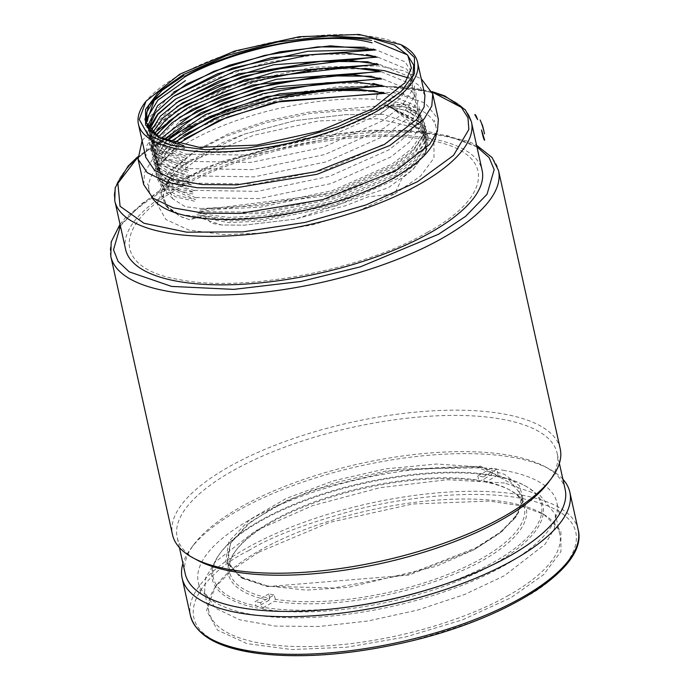 <?xml version="1.0" encoding="UTF-8"?>
<svg xmlns="http://www.w3.org/2000/svg" width="689" height="689" viewBox="0 0 689 689"><rect width="100%" height="100%" fill="white"/><g stroke="black" fill="none" stroke-linecap="round" stroke-linejoin="round"><path stroke-width="0.52" stroke-dasharray="3.44 2.58" d="M419.532 184.196A182.602 65.266 167.5 0 1 231.237 235.767A182.602 65.266 167.5 0 1 114.839 200.878A182.602 65.266 167.5 0 1 278.985 97.64A182.602 65.266 167.5 0 1 471.379 121.832A182.602 65.266 167.5 0 1 419.532 184.196M125.596 249.401A182.602 65.266 167.5 0 1 289.742 146.154A182.602 65.266 167.5 0 1 482.136 170.355M376.22 99.035L377.279 94.591L381.172 93.308L377.176 94.686L376.22 99.035M436.387 133.942A146.929 52.519 -12.5 0 0 436.077 127.379A146.929 52.519 -12.5 0 0 394.409 101.714A146.929 52.519 -12.5 0 0 232.365 122.065A146.929 52.519 -12.5 0 0 149.177 190.982A146.929 52.519 -12.5 0 0 151.675 197.063M137.757 157.342L167.806 136.629L230.29 109.603L303.806 91.37L375.35 85.152L432.218 92.068M471.457 121.815A182.671 65.291 -12.5 0 0 278.985 97.614A182.671 65.291 -12.5 0 0 114.77 200.895M142.098 140.677L156.868 124.115L180.931 107.717L242.097 82.258L313.366 67.143L378.123 65.886L403.16 70.683L421.237 78.796M424.932 95.426L419.455 85.763L408.121 77.891M364.774 68.357L321.367 69.262L273.766 76.832L227.525 90.207L188.037 107.811M186.426 108.716L185.281 109.362M155.137 132.503L146.972 145.388L145.784 157.316M144.836 102.773A142.959 51.098 167.5 0 1 377.047 37.37A142.959 51.098 167.5 0 1 402.738 45.603M186.435 154.147L249.409 155.146L321.444 140.117L381.077 113.539L400.369 98.329L410.498 83.352L412.823 76.935L407.595 86.297L374.446 112.832C324.476 142.029 232.469 159.702 182.533 149.694M150.865 131.694L158.78 137.524M410.498 83.352L411.342 71.794L405.123 61.829L373.214 48.686M147.549 127.534L153.501 140.013L186.822 154.594M184.463 157.764L158.565 149.53L147.11 134.476L152.613 115.761L174.36 95.771M149.461 130.169L150.452 140.461L157.368 149.289L188.071 161.734M188.045 161.39L251.011 162.389L323.055 147.36L382.679 120.782L401.971 105.572L412.108 90.595L412.952 79.037L406.734 69.072L374.816 55.93M189.647 168.633L252.613 169.623L324.657 154.594L384.281 128.025L403.582 112.815L413.71 97.838L414.554 86.28L408.336 76.315L376.427 63.173M152.424 132.831L151.063 144.423L156.713 154.5L190.035 169.072M186.452 164.99L167.746 160.701L154.5 152.278L148.712 141.71L150.503 129.506L175.971 103.014M187.675 172.25L161.769 164.008L150.323 148.962L155.826 130.247L177.573 110.249M156.127 135.802L152.355 148.996L157.152 160.485L170.209 169.537L191.275 176.22M191.258 175.876L254.224 176.866L326.267 161.837L385.892 135.268L405.184 120.058L415.312 105.081L416.156 93.523L409.946 83.558L378.028 70.416M192.86 183.119L255.826 184.109L327.869 169.081L387.494 142.511L406.794 127.301L416.923 112.324L417.767 100.766L411.548 90.793L379.63 77.659M160.778 138.532L153.948 154.965L159.926 168.977L193.247 183.558M189.664 179.476L170.958 175.187L157.712 166.764L151.924 156.188L153.716 143.984L179.183 117.492M190.887 186.728L164.981 178.494L153.535 163.439L159.03 144.733L180.785 124.735M166.54 140.935L156.386 157.023L157.815 171.363L170.691 182.706L194.487 190.707M194.462 190.353L257.436 191.353L329.471 176.324L389.104 149.754L408.396 134.544L418.524 119.567L419.368 108.009L413.159 98.036L381.241 84.902M192.868 193.953L174.162 189.673L160.925 181.241L155.137 170.674L156.92 158.47L182.387 131.978M173.464 143.123L157.815 164.912L163.138 183.463L196.408 198.027M200.895 208.509L260.528 205.598L332.675 190.552L392.394 163.939L411.712 148.703L421.857 133.7L422.71 122.125L416.483 112.143L403.521 104.289L383.394 105.469L308.422 112.195L266.772 120.902L228.007 134.071L196.382 150.28L175.342 167.737L167.203 184.54L172.844 198.845L185.307 206.778L200.895 208.509M194.479 201.197L175.773 196.916L162.526 188.485L156.739 177.917L158.53 165.713L183.997 139.221M394.633 193.919L420.548 176.091L433.975 158.074L433.958 141.848L420.471 129.007L378.227 118.706L318.292 120.98L253.526 135.311L198.165 158.418L164.008 185.858L157.247 204.202L165.825 219.481L188.812 230.014L223.658 234.63L266.531 232.839L312.703 224.821L357.083 211.471L394.633 193.919L368.443 196.77L345.577 205.71L294.97 219.18L244.371 225.148L221.513 224.984L211.359 223.245L204.056 215.864L189.725 219.731L179.631 216.148L166.428 206.114L162.871 193.376L169.227 178.864L182.249 165.825L191.06 159.615L198.165 158.418L221.574 143.036L244.431 134.088L295.038 120.618L345.637 114.65L383.833 114.357L412.789 124.873L425.604 137.077L425.613 152.502L412.823 169.632L401.971 178.408L394.633 193.919M386.176 105.934L406.234 107.105L419.412 115.097L425.75 125.243L424.889 137.016L414.571 152.269L394.918 167.763L334.191 194.823L198.914 211.661L261.803 212.169L334.26 197.045L394.229 170.329L413.633 155.025L423.821 139.962L424.674 128.343L418.421 118.319L405.399 110.429L386.176 105.934M388.958 106.399L421.022 122.332L427.352 132.486L426.491 144.259L416.173 159.512L396.519 175.006L335.793 202.066L262.423 217.38L227.861 219.007L196.933 214.822L229.282 221.023L263.413 219.403L335.862 204.288L395.831 177.564L415.234 162.268L425.423 147.205L426.276 135.578L420.023 125.553L388.958 106.399M387.571 106.166L407.035 110.731L420.221 118.715L426.551 128.869L425.69 140.642L415.372 155.895L395.719 171.389L334.992 198.449L261.613 213.754L197.924 213.245L228.481 217.397L262.604 215.786L335.061 200.671L395.03 173.947L414.433 158.651L424.622 143.588L425.475 131.961L419.222 121.936L387.571 106.166M169.847 142.063L156.748 162.483L162.328 179.846L175.411 188.166L193.859 192.377L160.124 177.624L154.336 160.709L166.238 140.823M181.586 128.361L221.841 107.536L272.62 91.594L325.845 83.076L373.042 83.472M148.376 128.774L154.302 143.631L167.375 151.959L185.832 156.17L152.097 141.417L146.309 130.841L148.092 118.637L173.559 92.145M365.015 47.265L374.471 49.66M150.891 131.263L155.912 150.874L168.986 159.193L187.442 163.414L153.699 148.66L148.548 129.015M175.161 99.388L215.424 78.563L266.204 62.63L319.429 54.104L366.626 54.509M177.426 144.104L158.97 167.306L158.479 177.865L163.939 187.089L177.013 195.409L195.469 199.621L161.726 184.867L155.938 174.291L157.729 162.087L183.196 135.595M374.652 90.715L384.109 93.11M154.164 134.338L151.709 147.102L157.514 158.117L170.588 166.437L189.044 170.648L155.309 155.895L149.522 145.327L151.304 133.123L176.772 106.631M368.227 61.752L377.684 64.137M158.315 137.214L153.147 152.381L159.125 165.36L172.198 173.68L190.655 177.891L156.911 163.138L150.874 150.348L155.585 135.423M178.373 113.874L218.628 93.049L269.416 77.108L322.641 68.59L369.829 68.995M163.526 139.764L154.818 157.497L160.726 172.603L173.8 180.923L192.257 185.134L158.513 170.381L152.725 159.814L154.517 147.61L179.984 121.118M371.44 76.238L380.896 78.624M384.781 105.701L405.158 104.59L418.283 112.548L424.588 122.659L423.726 134.381L413.452 149.565L393.884 164.998L333.407 191.947L260.339 207.191L225.932 208.819L210.421 208.121L199.905 210.085L333.459 193.428L393.428 166.704L412.832 151.408L423.02 136.344L423.864 124.718L417.62 114.693L404.598 106.804L384.781 105.701M151.063 131.892L184.824 148.385M184.497 146.085L159.417 137.86M195.943 216.398L179.106 214.313L165.808 205.847L159.788 190.586L168.478 172.655L190.922 154.035L224.657 136.749L266.014 122.694L310.446 113.409L353.104 109.913L372.715 110.473L390.353 106.631L379.114 114.383L345.637 114.65L295.038 120.618L244.431 134.088L202.273 154.224L179.846 167.815L166.626 182.766L162.837 196.778L168.753 208.81L181.827 217.13L190.655 219.937L195.943 216.398L221.513 224.984L244.371 225.148L294.97 219.18L388.243 187.821L413.219 169.27L425.871 151.813L426.724 140.237L420.497 130.247L390.353 106.631L421.823 125.958L428.153 136.112L427.292 147.877L416.974 163.138L397.329 178.623L336.594 205.692L263.224 220.997L228.662 222.633L195.943 216.398M263.052 609.11A169.373 60.537 -12.5 0 0 494.848 563.576A169.373 60.537 -12.5 0 0 525.337 485.909A169.373 60.537 -12.5 0 0 497.63 476.667M496.424 475.978A168.056 60.064 167.5 0 1 523.924 485.142A168.056 60.064 167.5 0 1 493.668 562.215A168.056 60.064 167.5 0 1 263.68 607.397M492.118 475.668A169.373 60.537 -12.5 0 0 260.321 521.203A169.373 60.537 -12.5 0 0 219.808 553.637A169.373 60.537 -12.5 0 0 257.54 608.12M258.211 606.406A168.056 60.064 167.5 0 1 220.764 552.354A168.056 60.064 167.5 0 1 260.967 520.169A168.056 60.064 167.5 0 1 490.964 474.988M263.009 607.784L274.472 601.308A152.493 54.5 -12.5 0 0 466.686 568.606A152.493 54.5 -12.5 0 0 510.351 490.335A152.493 54.5 -12.5 0 0 485.659 482.067L497.01 475.66M485.659 482.067L484.238 481.241L483.273 476.891L497.036 469.123L498.001 473.472L497.139 476.254L491.817 475.427M484.238 481.241A150.908 53.94 167.5 0 1 508.646 489.414A150.908 53.94 167.5 0 1 524.329 507.078A150.908 53.94 167.5 0 1 440.65 577.218A150.908 53.94 167.5 0 1 275.255 599.241L274.472 601.308M275.255 599.241L274.291 594.891L260.537 602.66L261.493 607.009L263.37 607.44M483.273 476.891A150.908 53.94 -12.5 0 0 477.778 475.901L491.533 468.132L497.036 469.123M480.164 481.077A152.493 54.5 -12.5 0 0 235.259 551.321A152.493 54.5 -12.5 0 0 268.977 600.317L269.752 598.241A150.908 53.94 167.5 0 1 229.67 572.404A150.908 53.94 167.5 0 1 236.422 549.762A150.908 53.94 167.5 0 1 478.743 480.25L480.164 481.077L491.636 474.6M269.752 598.241L268.796 593.901A150.908 53.94 -12.5 0 0 274.291 594.891M267.013 585.865L239.41 576.495L227.103 560.82L230.376 543.535L246.903 524.829L275.152 506.432L312.539 490.034L400.421 468.951L478.683 467.9L508.637 479.303L521.754 495.494L518.481 512.78L501.954 531.477L473.705 549.874L436.318 566.272L348.445 587.364L306.028 590.12L267.013 585.865M477.778 475.901L478.743 480.25M260.537 602.66L255.033 601.669L268.796 593.901M491.214 474.695L492.497 472.482L491.533 468.132M268.977 600.317L257.626 606.725M257.875 606.449L255.998 606.01L255.033 601.669M263.189 608.611L257.764 607.319M504.804 470.561A183.67 65.644 -12.5 0 0 302.256 496.002A183.67 65.644 -12.5 0 0 198.277 582.145A183.67 65.644 -12.5 0 0 391.791 606.484A183.67 65.644 -12.5 0 0 556.901 502.643A183.67 65.644 -12.5 0 0 504.804 470.561M560.2 448.72A198.561 70.967 -12.5 0 0 503.883 414.037A198.561 70.967 -12.5 0 0 284.91 441.546A198.561 70.967 -12.5 0 0 172.5 534.673M548.427 482.395A194.591 69.546 -12.5 0 0 557.125 453.207A194.591 69.546 -12.5 0 0 501.936 419.213A194.591 69.546 -12.5 0 0 232.434 470.983A194.591 69.546 -12.5 0 0 177.176 537.437A194.591 69.546 -12.5 0 0 197.398 560.217M427.593 232.227C495.443 195.194 495.469 150.96 427.654 139.979C363.249 127.077 244.586 149.866 180.148 187.52C112.298 224.562 112.264 268.788 180.087 279.768C244.492 292.679 363.155 269.881 427.593 232.227M565.152 489.414A194.591 69.546 -12.5 0 0 544.93 466.634A194.591 69.546 -12.5 0 0 509.963 455.42A194.591 69.546 -12.5 0 0 193.902 544.456A194.591 69.546 -12.5 0 0 185.203 573.644M562.896 479.243A198.561 70.967 -12.5 0 0 549.193 468.933A198.561 70.967 -12.5 0 0 513.52 457.496A198.561 70.967 -12.5 0 0 191.008 548.341A198.561 70.967 -12.5 0 0 182.947 563.481M258.754 552.208L329.712 522.365L412.677 503.995L489.569 501.075L520.35 505.752L543.647 514.252L560.924 530.719L560.941 551.519L543.69 574.617L510.868 597.759L462.603 619.824L405.761 636.946L346.601 647.229L291.662 649.546L246.998 643.629L217.535 630.142L206.528 610.575L215.192 587.071L232.753 569.484L258.754 552.208M508.74 595.287A179.691 64.223 167.5 0 1 323.442 646.041A179.691 64.223 167.5 0 1 208.896 611.703A179.691 64.223 167.5 0 1 216.932 584.746A179.691 64.223 167.5 0 1 370.424 510.101A179.691 64.223 167.5 0 1 541.089 512.874A179.691 64.223 167.5 0 1 559.761 533.915A179.691 64.223 167.5 0 1 508.74 595.287M479.785 466.935L436.559 464.016L385.702 468.864L333.416 480.844L286.159 498.483L249.771 519.592L228.748 541.58L225.691 561.707L240.969 577.503L268.391 586.296L333.545 588.01L409.059 574.04L475.539 548.013L499.981 532.425L516.242 516.483L523.416 500.111L519.437 485.728L504.563 474.385L479.785 466.935M267.41 586.589L408.87 575.091L474.695 549.348L498.931 533.906L515.01 518.137L522.107 501.954L518.145 487.7L480.664 466.177L385.986 471.026L334.311 482.86L287.546 500.3L251.494 521.211L230.694 542.966L227.671 562.853L242.786 578.484L267.41 586.589M143.7 184.6L144.621 172.543L152.364 159.529L186.547 133.063L234.501 111.919L291.059 96.856L347.618 90.19L395.555 92.92L425.234 103.083L438.35 119.275M149.435 133.115L151.675 135.371L164.619 143.519L184.23 148.927M196.072 197.597L259.038 198.596L331.082 183.567L390.706 156.997L409.998 141.779L420.135 126.802L420.979 115.244L414.761 105.279L382.843 92.145M504.469 482.972L447.385 479.725L380.035 487.666L312.685 505.597L255.585 530.78L214.882 562.293L205.658 577.795L204.555 592.144L215.519 608.189L239.712 619.807L275.195 626.077L319.102 626.482L367.917 621.004L417.698 610.066L464.446 594.564L504.4 575.728L545.111 544.215L554.326 528.721L555.429 514.364L539.806 495.081L504.469 482.972M110.817 256.472A198.561 70.967 167.5 0 1 223.236 163.345A198.561 70.967 167.5 0 1 442.209 135.836A198.561 70.967 167.5 0 1 498.526 170.519M120.394 225.932L141.934 203.556L169.149 185.539L222.177 161.415L305.038 138.635L354.783 131.659L404.193 130.221L446.782 135.432L476.934 146.886M578.183 529.832A198.561 70.967 -12.5 0 0 521.866 495.15A198.561 70.967 -12.5 0 0 246.86 547.97A198.561 70.967 -12.5 0 0 190.474 615.785M248.987 550.442C203.78 571.896 150.245 632.493 248.918 651.708C294.487 660.338 361.906 653.361 411.936 640.649C462.595 626.895 498.819 613.184 520.626 599.516C565.833 578.062 619.377 517.465 520.695 498.25C475.134 489.621 407.716 496.605 357.686 509.317C307.027 523.072 270.794 536.774 248.987 550.442M114.839 200.878L115.244 202.704M471.379 121.832L471.784 123.658M436.077 127.379L434.475 120.136M149.177 190.982L147.575 183.739M432.055 91.577L405.916 86.659L338.394 86.659L262.638 99.939L205.167 118.629L157.953 142.175L137.697 156.834M404.21 83.765L404.796 82.981M153.501 140.013L150.271 136.767M413.71 97.838L415.837 91.947M156.713 154.5L154.5 152.278M416.923 112.324L419.05 106.433M159.926 168.977L157.712 166.764M420.135 126.802L422.262 120.911M163.138 183.463L160.925 181.241M421.857 133.7L423.864 128.154M172.844 198.845L162.526 188.485M169.227 178.864L164.008 185.858M412.789 124.873L420.471 129.007M423.821 139.962L424.889 137.016M425.423 147.205L426.491 144.259M424.622 143.588L425.69 140.642M162.328 179.846L160.124 177.624M154.302 143.631L152.097 141.417M155.912 150.874L153.699 148.66M163.939 187.089L161.726 184.867M157.514 158.117L155.309 155.895M159.125 165.36L156.911 163.138M160.726 172.603L158.513 170.381M423.02 136.344L423.726 134.381M168.753 208.81L165.808 205.847M425.871 151.813L427.292 147.877M523.924 485.142L525.337 485.909M220.764 552.354L219.808 553.637M508.646 489.414L510.351 490.335M524.329 507.078L521.754 495.494M229.67 572.404L227.103 560.82M236.422 549.762L235.259 551.321M559.304 513.503L556.901 502.643M200.68 593.005L198.277 582.145M120.032 224.295L125.45 217.715L156.825 192.377L208.913 166.213L305.554 138.265L371.431 130.178L429.273 131.814L468.882 141.581L476.573 145.25M559.382 463.37L557.125 453.207M179.433 547.6L177.176 537.437M193.902 544.456L191.008 548.341M544.93 466.634L549.193 468.933M216.932 584.746L215.192 587.071M541.089 512.874L543.647 514.252M559.761 533.915L555.429 514.364M208.896 611.703L204.555 592.144M515.01 518.137L516.242 516.483M242.786 578.484L240.969 577.503"/><path stroke-width="1.03" d="M471.784 123.658L482.136 170.355A182.602 65.266 167.5 0 1 430.289 232.718A182.602 65.266 167.5 0 1 241.994 284.29A182.602 65.266 167.5 0 1 125.596 249.401L115.244 202.704M481.508 129.963L484.677 140.212C484.074 140.384 483.015 136.965 481.508 129.963M480.147 119.989L482.653 125.803L484.531 133.864C483.118 127.758 481.663 123.133 480.147 119.989M474.799 114.581C475.367 114.262 476.306 115.933 477.606 119.61L474.799 114.581M151.675 197.063A146.929 52.519 -12.5 0 0 303.995 210.455A146.929 52.519 -12.5 0 0 436.387 133.942M432.218 92.068L461.423 107.432L467.986 117.785L468.847 129.489L453.526 155.369L417.448 181.732L365.928 204.96L305.149 222.409L242.786 231.883L186.71 232.184L144.01 223.27L120.067 206.269L117.879 183.334L137.757 157.342M137.697 156.834L128.171 165.971L115.184 187.709L114.77 200.895A182.671 65.291 -12.5 0 0 231.211 235.802A182.671 65.291 -12.5 0 0 419.584 184.204A182.671 65.291 -12.5 0 0 471.457 121.815L465.359 109.861L444.749 95.917L432.055 91.577M421.237 78.796L432.735 93.928L431.805 105.985L424.071 118.999L389.879 145.465L317.078 174.3L234.277 188.088L197.39 187.752L167.599 182.49L147.282 172.724L138.076 159.254L142.098 140.677M145.784 157.316L154.551 170.295L173.8 179.545L202.023 184.531L236.973 184.859L315.407 171.794L384.384 144.475L416.767 119.395L424.105 107.071L424.932 95.426M408.121 77.891L384.436 70.683L364.774 68.357M188.037 107.811L186.426 108.716M185.281 109.362L155.137 132.503M401.291 44.828L402.738 45.603A142.959 51.098 167.5 0 1 417.594 62.337A142.959 51.098 167.5 0 1 376.995 111.162A142.959 51.098 167.5 0 1 229.575 151.546A142.959 51.098 167.5 0 1 138.446 124.227A142.959 51.098 167.5 0 1 144.836 102.773L145.81 101.472M375.574 109.517L338.11 126.647L293.962 139.945L248.023 147.928L205.374 149.728L170.691 145.138L147.816 134.665L139.273 119.473L145.999 101.223L179.82 74.145L234.923 50.977L299.336 36.715L359.047 34.45L401.032 44.682L414.442 57.471L414.451 73.611L401.058 91.551L375.574 109.517M372.275 108.922L404.96 82.758L411.385 68.09L407.785 55.189L394.435 45.043L372.327 38.403L328.929 35.931L277.736 41.969L226.535 55.602L183.119 74.748L158.496 92.102L145.551 109.439L145.56 125.036L158.522 137.395L199.095 147.282L256.79 145.095L319.033 131.306L372.275 108.922M374.497 41.306L407.302 54.81L413.684 65.059L412.823 76.935M372.077 42.864C322.607 28.998 233.537 49.651 184.669 76.97C232.822 47.317 323.132 31.005 371.543 40.47C322.883 30.747 233.235 47.963 184.557 76.41M183.834 75.566L162.018 90.457L148.721 105.503L144.905 119.593L150.865 131.694M159.383 137.852L183.782 145.672M373.085 49.427L330.384 45.853L279.777 51.821L229.161 65.3L186.254 84.222L157.695 105.606L147.524 126.311M147.524 126.621L147.549 127.534M174.36 95.771L217.302 73.878L271.518 57.618L375.367 49.978M374.368 56.55L344.5 52.915L309.43 54.793L235.543 70.924L176.031 98.794L157.859 114.469L149.565 129.661M376.297 63.905L347.644 60.176L313.951 61.726L242.295 76.513L182.602 102.79L163.017 117.897L152.424 132.831M175.971 103.014L219.076 81.052L273.499 64.783L377.469 57.135M177.573 110.249L220.514 88.356L274.722 72.104L378.58 64.456M377.581 71.027L349.995 67.436L317.732 68.754L248.712 82.292L189.458 106.873L168.779 121.281L156.127 135.802M379.51 78.391L353.19 74.713L322.366 75.721L255.886 87.925L197.054 110.791L160.778 138.532M179.183 117.492L222.289 95.538L276.711 79.261L380.681 71.613M180.785 124.735L223.727 102.842L277.934 86.59L381.792 78.942M380.784 85.514L355.645 81.982L326.379 82.766L262.905 93.695L205.184 114.701L166.54 140.935M182.387 131.978L225.501 110.016L279.915 93.747L383.894 86.099M382.671 92.86L358.883 89.277L331.185 89.768L270.691 99.362L214.141 118.491L173.464 143.123M183.997 139.221L227.103 117.259L281.525 100.99L385.504 93.342M166.238 140.823L181.586 128.361M373.042 83.472L382.507 85.867L266.901 96.486L209.628 116.579L169.847 142.063M173.559 92.145L213.814 71.329L264.593 55.387L317.818 46.861L365.015 47.265M374.471 49.66L307.759 51.27L232.589 68.022L173.017 96.71L155.542 112.695L148.445 128.008M148.411 128.318L148.376 128.774M148.721 128.455L157.695 114.09L175.161 99.388M366.626 54.509L376.082 56.903L239.023 73.671L179.304 100.766L160.373 116.183L150.891 131.263M183.196 135.595L223.451 114.779L274.231 98.837L327.456 90.319L374.652 90.715M384.109 93.11L274.644 102.23L218.887 120.377L177.426 144.104M176.772 106.631L217.026 85.806L267.806 69.865L321.031 61.347L368.227 61.752M377.684 64.137L245.611 79.364L186.013 104.806L165.834 119.585L154.164 134.338M155.585 135.423L178.373 113.874M369.829 68.995L379.294 71.38L252.372 85.074L193.204 108.828L171.966 122.9L158.315 137.214M179.984 121.118L220.239 100.293L271.018 84.351L324.243 75.833L371.44 76.238M380.896 78.624L259.495 90.776L201.102 112.729L163.526 139.764M159.417 137.86L146.206 122.504L147.033 111.721L153.957 100.077L184.669 76.97L154.224 100.482L146.266 122.788M146.197 122.504L151.063 131.892M110.817 256.472L172.5 534.673A198.561 70.967 -12.5 0 0 193.135 557.918A198.561 70.967 -12.5 0 0 381.706 560.984A198.561 70.967 -12.5 0 0 551.321 478.51A198.561 70.967 -12.5 0 0 560.2 448.72L498.526 170.519A198.561 70.967 167.5 0 1 442.14 238.334A198.561 70.967 167.5 0 1 237.395 294.418A198.561 70.967 167.5 0 1 110.817 256.472L111.179 241.968L120.032 224.295M193.135 557.918L197.398 560.217A194.591 69.546 -12.5 0 0 382.206 563.223A194.591 69.546 -12.5 0 0 548.427 482.395L551.321 478.51M179.433 547.6L185.203 573.644A194.591 69.546 -12.5 0 0 309.24 610.833A194.591 69.546 -12.5 0 0 509.894 555.868A194.591 69.546 -12.5 0 0 565.152 489.414L559.382 463.37M182.947 563.481A198.561 70.967 -12.5 0 0 182.129 578.123A198.561 70.967 -12.5 0 0 308.698 616.069A198.561 70.967 -12.5 0 0 513.451 559.985A198.561 70.967 -12.5 0 0 569.829 492.17A198.561 70.967 -12.5 0 0 562.896 479.243M432.778 94.152L438.35 119.275L437.429 131.332L429.686 144.345L395.503 170.812L322.693 199.646L239.893 213.435L203.014 213.099L173.223 207.837L152.906 198.07L143.7 184.6L138.127 159.486M185.453 80.604L157.919 100.138L146.223 119.343M476.934 146.886L489.112 157.609L494.177 169.606L487.028 194.289L465.557 216.389L438.592 234.217L360.295 266.858L300.99 281.431L233.778 289.38L171.595 286.417L129.231 271.854L118.077 261.381L113.504 249.762L120.394 225.932M182.129 578.123L190.474 615.785A198.561 70.967 -12.5 0 0 399.689 642.096A198.561 70.967 -12.5 0 0 578.183 529.832L569.829 492.17M424.975 95.65L417.594 62.337M145.835 157.54L138.446 124.227M476.573 145.25L492.075 157.531L498.526 170.519M190.474 615.785C196.132 635.723 218.878 648.297 258.711 653.525C301.127 658.529 349.736 654.877 404.529 642.57C505.847 619.773 588.458 568.468 578.183 529.832"/></g></svg>

